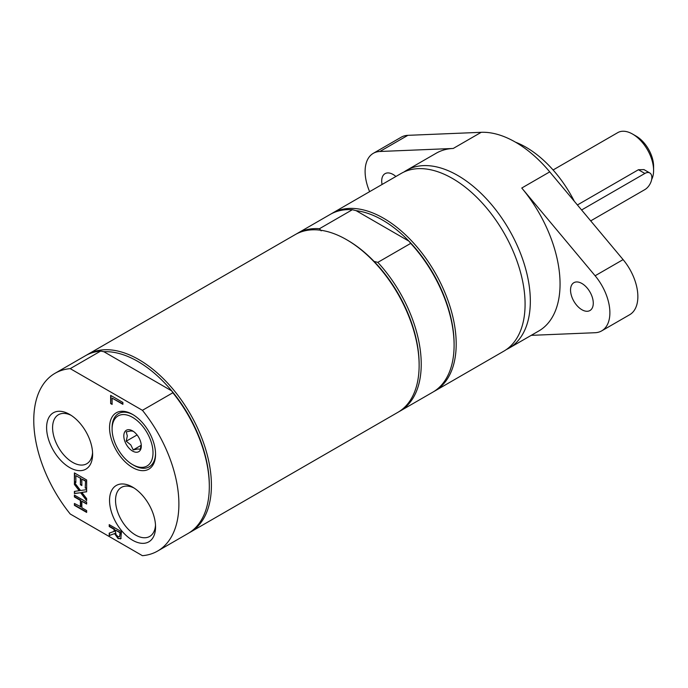 <?xml version="1.0" encoding="UTF-8"?>
<svg xmlns="http://www.w3.org/2000/svg" width="688" height="688" viewBox="0 0 688 688"><rect width="100%" height="100%" fill="white"/><g stroke="black" fill="none" stroke-linecap="round" stroke-linejoin="round"><path stroke-width="1.03" d="M133.205 414.787A30.728 17.742 60 0 0 112.101 427.687L112.101 429.157A28.922 16.701 60 0 1 132.552 417.349A28.922 16.701 60 0 1 153.011 452.773A28.922 16.701 60 0 1 132.552 464.581L133.833 465.32A30.728 17.742 60 0 0 155.548 453.495M132.552 464.581A28.922 16.701 60 0 1 112.101 429.157M133.223 431.256L130.806 430.946L126.231 431.883L127.306 435.917L126.231 441.206L130.806 444.93L133.223 449.909L137.798 448.972L140.214 449.281L141.246 444.955M141.298 446.013A12.367 7.138 60 0 1 132.552 451.061A12.367 7.138 60 0 1 123.814 435.917A12.367 7.138 60 0 1 132.552 430.869A12.367 7.138 60 0 1 141.298 446.013M126.231 441.206L137.075 434.945M133.223 449.909L141.212 445.291M433.887 391.524A102.615 59.245 -120 0 0 434.945 390.93L503.831 351.164A102.615 59.245 -120 0 0 519.56 268.931A102.615 59.245 -120 0 0 452.523 178.502A102.615 59.245 -120 0 0 401.216 173.419L332.33 213.194A102.615 59.245 -120 0 0 331.289 213.822M398.911 411.708A102.615 59.245 -120 0 0 399.977 411.123L432.847 392.143A102.615 59.245 -120 0 0 454.097 345.17L454.097 343.957A101.136 58.394 -120 0 0 409.033 241.221A101.136 58.394 -120 0 0 382.588 220.091A101.136 58.394 -120 0 0 356.135 210.674L409.033 241.221L410.702 243.389L377.832 262.369L374.066 261.406A101.136 58.394 -120 0 0 347.621 240.284L346.571 239.673A102.615 59.245 -120 0 0 295.255 234.591L87.539 354.518A102.615 59.245 -120 0 0 86.499 355.146M321.167 230.867L319.499 228.691L352.368 209.711L356.135 210.674M454.097 345.17A102.615 59.245 -120 0 0 410.702 243.389M399.977 411.123A102.615 59.245 -120 0 0 377.832 262.369M189.097 532.847A102.615 59.245 -120 0 0 190.155 532.263L397.879 412.336A102.615 59.245 -120 0 0 419.13 365.354L419.13 364.15A101.136 58.394 -120 0 0 374.066 261.406M434.945 390.93A102.615 59.245 -120 0 0 450.674 308.706A102.615 59.245 -120 0 0 383.637 218.277A102.615 59.245 -120 0 0 332.33 213.194M352.368 209.711A102.615 59.245 -120 0 0 330.231 214.407L297.354 233.387A102.615 59.245 -120 0 0 296.322 234.006M319.499 228.691A102.615 59.245 -120 0 0 297.354 233.387M419.13 365.354A102.615 59.245 -120 0 0 346.571 239.673L347.621 240.284M651.656 179.482A29.67 17.131 -120 0 0 653.6 170.426L653.6 166.393A24.725 14.276 -120 0 0 636.116 136.104L632.616 134.091A29.67 17.131 -120 0 0 617.781 132.621L553.092 169.97M653.6 170.426A29.67 17.131 -120 0 0 632.616 134.091L636.116 136.104M577.404 204.964L638.412 169.738L643.968 169.601L649.799 172.963A9.89 5.71 120 0 0 644.854 173.453L581.601 209.978M574.308 201.266A89.019 51.394 -120 0 0 515.51 142.184M506.385 349.53A102.615 59.245 -120 0 0 509.077 348.128A102.615 59.245 -120 0 0 530.336 301.155A102.615 59.245 -120 0 0 485.539 197.886A102.615 59.245 -120 0 0 406.462 170.392A102.615 59.245 -120 0 0 403.908 172.026M509.077 348.128L538.807 330.971A102.615 59.245 -120 0 0 560.058 283.998A102.615 59.245 -120 0 0 521.762 188.03L595.12 275.768A39.56 22.842 60 0 1 601.69 330.876A39.56 22.842 60 0 1 595.12 332.717L531.213 335.348M601.69 330.876L629.666 314.726A39.56 22.842 -120 0 0 623.096 259.617L549.738 171.871A102.615 59.245 -120 0 0 481.204 132.311L453.229 148.462A102.615 59.245 -120 0 0 436.183 153.235L406.462 170.392M369.628 191.66A39.56 22.842 60 0 1 373.292 153.329L401.267 137.179A39.56 22.842 60 0 1 407.838 135.338L481.204 132.311M373.292 153.329A39.56 22.842 60 0 1 379.871 151.489L453.229 148.462M382.064 184.479A16.073 9.279 60 0 1 385.039 173.668A16.073 9.279 60 0 1 393.08 174.468A16.073 9.279 60 0 1 395.892 176.498M581.91 283.49A16.073 9.279 60 0 1 592.411 297.655A16.073 9.279 60 0 1 589.951 310.529A16.073 9.279 60 0 1 581.91 309.738A16.073 9.279 60 0 1 571.41 295.573A16.073 9.279 60 0 1 573.878 282.691A16.073 9.279 60 0 1 581.91 283.49M590.708 220.874L644.854 189.604A9.89 5.71 120 0 0 651.321 180.892A9.89 5.71 120 0 0 649.799 172.963M70.228 368.639A102.615 59.245 -120 0 0 55.023 373.3A102.615 59.245 -120 0 0 70.228 514.005L142.425 555.689A102.615 59.245 -120 0 0 157.638 551.036L188.056 533.475A102.615 59.245 -120 0 0 209.315 486.493L209.315 485.281A101.136 58.394 -120 0 0 171.742 390.904L172.851 392.762L142.425 410.323L70.228 368.639L100.654 351.078L103.862 351.714L171.742 390.904A101.136 58.394 -120 0 0 103.862 351.714M209.315 486.493A102.615 59.245 -120 0 0 172.851 392.762M190.155 532.263A102.615 59.245 -120 0 0 211.414 485.281A102.615 59.245 -120 0 0 166.616 382.012A102.615 59.245 -120 0 0 87.539 354.518M100.654 351.078A102.615 59.245 -120 0 0 85.441 355.73L55.023 373.3M157.638 551.036A102.615 59.245 -120 0 0 142.425 410.323M115.446 531.764L116.074 534.679L118.001 536.597L119.626 536.64L120.047 532.77L115.446 530.113L115.446 531.764M119.574 536.692L120.391 532.564L115.446 530.113M80.401 506.927L80.401 500.425L74.407 496.968L74.407 495.085L86.645 502.154L86.645 504.029L81.846 501.26L81.846 507.761L86.645 510.539L86.645 512.414L74.407 505.345L74.407 503.47L80.745 506.729L80.745 500.219L74.76 496.762L74.76 495.291M74.407 505.345L74.76 503.676M86.645 512.01L74.76 505.147M81.846 501.26L86.645 503.625M74.407 472.905L86.645 479.966L86.645 488.807L85.2 487.973L85.553 480.809L81.846 479.072L81.846 485.573L80.401 484.73L80.401 478.237L75.861 475.614L75.861 482.58L74.407 481.746L74.407 472.905M86.645 488.411L85.553 487.775M85.2 487.973L85.553 480.809M85.2 481.015L81.846 479.072M74.407 481.746L74.76 473.103M75.861 482.176L74.76 481.54M75.861 475.614L80.401 478.237M80.401 484.73L80.745 478.04M81.846 485.169L80.745 484.533M79.292 490.802L74.407 484.481L74.407 482.451L80.539 490.492L86.645 489.658L86.645 491.808L81.855 492.41L86.645 498.611L86.645 500.64L80.616 492.737L74.407 493.571L74.407 491.421L79.636 490.604L74.76 484.283L74.76 482.916M74.407 493.571L74.76 491.378M80.616 492.737L74.76 493.373M86.645 499.978L80.969 492.539M81.855 492.41L86.645 491.653M114.088 531.48L114.088 529.33L109.211 526.518L109.211 524.634L121.458 531.704L120.813 538.566L118.13 538.627L114.543 533.621L109.211 535.574L109.211 533.14L114.432 531.282L114.432 529.124L109.564 526.311L109.564 524.841M109.211 535.574L109.564 533.019M114.543 533.621L109.564 535.376M121.157 538.369L118.482 538.429L114.887 533.424M120.813 538.566L120.383 538.936M110.656 403.581L110.656 395.385L122.894 402.454L122.894 404.329L112.11 398.103L112.11 404.415L110.656 403.581L111.009 395.591M112.11 404.011L111.009 403.374M112.11 398.103L122.894 403.933M92.562 452.429A28.303 16.34 60 0 1 86.757 463.746A28.303 16.34 60 0 1 72.601 462.345A28.303 16.34 60 0 1 54.111 437.405A28.303 16.34 60 0 1 58.454 414.726A28.303 16.34 60 0 1 71.156 415.354M69.608 467.53A32.534 18.782 -120 0 0 92.613 454.252A32.534 18.782 -120 0 0 69.608 414.4A32.534 18.782 -120 0 0 46.603 427.687A32.534 18.782 -120 0 0 69.608 467.53M155.505 525.116A28.303 16.34 60 0 1 149.7 536.434A28.303 16.34 60 0 1 135.545 535.032A28.303 16.34 60 0 1 117.063 510.092A28.303 16.34 60 0 1 121.398 487.414A28.303 16.34 60 0 1 134.1 488.041M132.552 540.218A32.534 18.782 -120 0 0 155.557 526.931A32.534 18.782 -120 0 0 132.552 487.087A32.534 18.782 -120 0 0 109.547 500.365A32.534 18.782 -120 0 0 132.552 540.218M132.552 467.53A32.534 18.782 -120 0 0 155.557 454.252A32.534 18.782 -120 0 0 132.552 414.4A32.534 18.782 -120 0 0 109.547 427.687A32.534 18.782 -120 0 0 132.552 467.53M549.738 171.871L521.762 188.03M407.838 135.338L379.871 151.489M623.096 259.617L595.12 275.768M644.854 173.453L638.412 169.738"/></g></svg>
